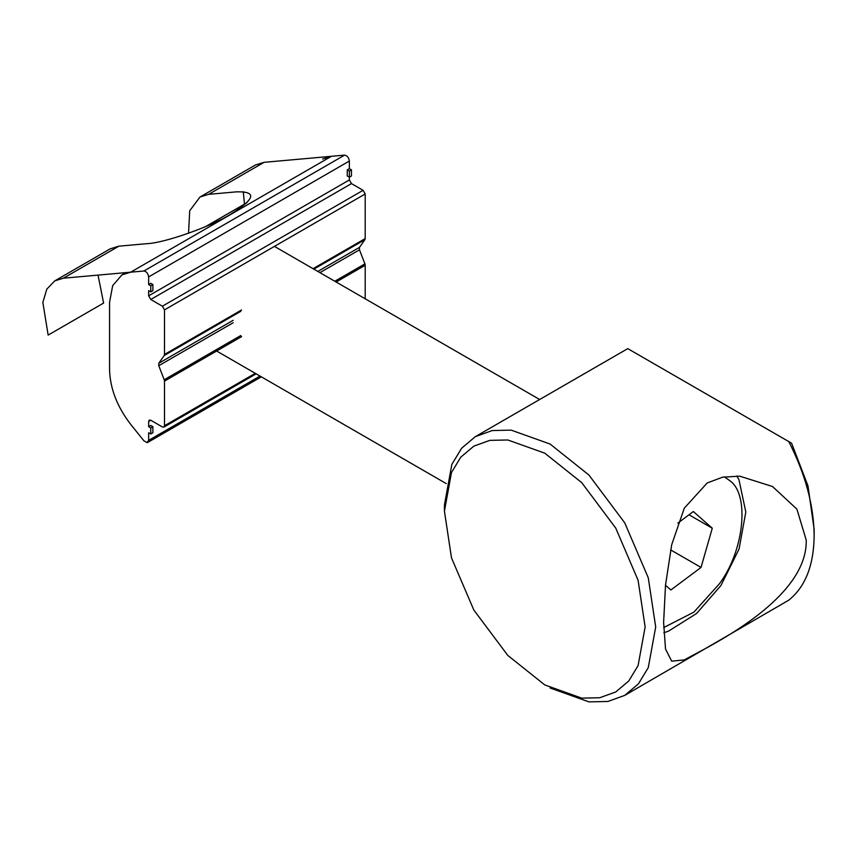 <?xml version="1.0" encoding="UTF-8"?>
<svg xmlns="http://www.w3.org/2000/svg" width="857" height="857" viewBox="0 0 857 857"><rect width="100%" height="100%" fill="white"/><g stroke="black" fill="none" stroke-linecap="round" stroke-linejoin="round"><path stroke-width="1.29" d="M788.794 441.591C805.387 474.125 813.839 505.437 814.15 535.507L814.15 529.412L807.99 485.898L791.6 443.208L628.235 348.895M550.065 687.978L588.941 701.872L607.87 701.476L624.753 695.381L788.794 600.157C805.387 586.788 813.839 565.234 814.15 535.507M624.753 695.381L638.476 683.8L648.278 667.614L655.701 626.992L648.278 577.811L624.753 522.877L588.941 475.046L550.065 444.033L511.179 430.139L492.261 430.535L475.367 436.631L461.644 448.211L451.843 464.398L444.429 505.019L444.429 511.115L451.478 472.528L460.787 457.156L473.825 446.143L489.872 440.359L507.837 439.984L544.784 453.182L581.721 482.641L615.744 528.083L638.09 580.275L645.139 626.992L638.09 665.578L628.781 680.961L615.744 691.963L599.696 697.748L581.721 698.123L544.784 684.936L507.837 655.466L473.825 610.023L451.478 557.843L444.429 511.115M663.618 622.418L665.525 585.02L671.695 544.752L684.293 508.18L707.229 482.93L722.655 477.178L739.741 476.16L772.532 486.53L796.914 509.165L806.223 540.081C807.401 586.627 746.929 625.781 707.229 647.592L684.293 659.89L671.695 661.186L665.525 649.06L663.618 622.418M677.801 523.156L693.345 511.533L712.274 528.223L701.037 567.441L670.86 589.98L665.503 585.256M689.007 514.778L712.274 528.223M701.037 567.441L670.613 549.873M241.588 309.955L164.49 354.466L164.49 309.859L365.2 193.982L365.2 238.589L313.062 268.691M313.833 269.141L364.921 239.649L365.2 238.589M164.49 354.466L164.212 355.526L240.806 311.305M364.921 239.649L359.469 247.394L317.818 271.444M319.929 272.655L359.469 249.826L359.469 247.394M359.469 249.826L364.921 263.87L334.808 281.246M336.148 282.017L365.2 265.252L364.921 263.87M351.466 183.612L349.356 179.949L148.647 295.826L150.768 299.489L351.466 183.612L363.089 190.318L162.38 306.195L164.49 309.859M322.65 159.016L331.402 156.317L344.6 155.128C347.224 155.62 348.81 157.592 349.356 161.041L349.356 168.668L347.246 169.89L347.246 175.985L349.356 177.206L349.356 179.949M148.647 295.826L148.647 290.641L150.768 291.862L152.878 290.641L152.878 284.545L150.768 283.324L148.647 284.545L148.647 276.918C148.111 273.469 146.526 271.498 143.901 271.005L130.692 272.183L121.94 274.893L112.696 285.617L109.567 302.242L109.567 369.913C110.135 388.65 117.184 406.796 130.692 424.365L143.901 440.798L147.061 442.63L148.647 440.369L148.647 432.753L150.768 433.963L152.878 432.753L152.878 426.647L150.768 427.868L150.768 433.963M365.2 193.982L363.089 190.318M162.38 306.195L150.768 299.489M148.647 284.545L150.768 285.767L150.768 291.862M148.647 421.462L150.768 420.241L149.268 420.101L148.647 421.462L148.647 426.647L150.768 427.868M150.768 420.241L162.38 426.957L163.88 427.107L256.147 373.834M255.268 373.331L164.49 425.736L163.88 427.107M164.49 425.736L164.49 381.129L241.588 336.619M240.806 335.515L164.212 379.747L164.49 381.129M164.212 379.747L158.77 365.703L233.168 322.746M233.168 320.314L158.77 363.272L158.77 365.703M158.77 363.272L164.212 355.526M365.2 265.252L365.2 298.793M349.356 168.668L351.466 169.89L349.356 171.111L349.356 177.206L351.466 175.985L351.466 169.89M152.878 284.545L150.768 285.767M347.246 169.89L349.356 171.111M148.647 426.647L150.768 425.426L152.878 426.647M54.773 280.86L110.221 248.841L118.855 246.184L63.397 278.204L54.773 280.86L46.824 289.098L42.85 302.425L48.153 335.087L103.611 303.067L98.03 275.108M236.618 191.839L208.637 194.346L264.095 162.327L344.6 155.128L143.901 271.005L63.397 278.204L118.855 246.184L146.826 243.677C164.051 243.12 210.126 226.955 230.597 214.293C255.204 198.878 257.207 191.4 236.618 191.839M200.013 197.003L255.472 164.983L264.095 162.327L208.637 194.346L200.013 197.003L189.708 210.747L188.54 233.254M244.481 204.137L243.281 191.657M724.39 476.846L729.318 480.349C749.918 493.503 744.508 550.333 719.473 583.703L693.934 612.102L663.672 627.592M349.356 161.041L148.647 276.918M260.025 376.073L148.647 440.369M344.6 155.128L143.901 271.005M331.402 156.317L130.692 272.183M475.367 436.631L627.785 348.628M216.639 351.027L446.24 483.584M274.433 246.388L539.653 399.512M736.827 475.999L738.98 479.77L745.815 512.036L739.066 549.026L720.951 585.47L696.591 613.483L668.546 631.138L663.832 632.798M261.331 376.834L147.725 442.426M246.912 202.734L205.541 226.623M125.872 272.622L121.94 274.893"/></g></svg>

